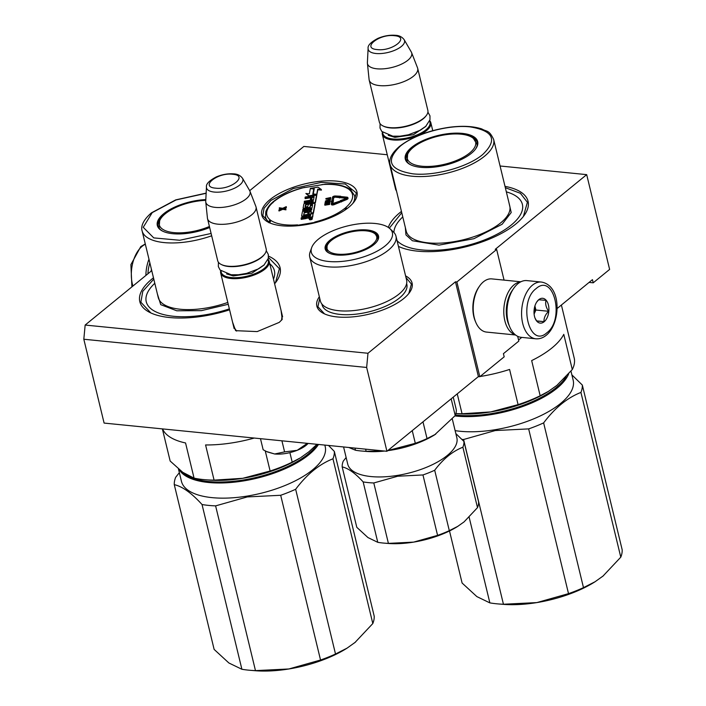 <?xml version="1.0" encoding="UTF-8"?>
<svg xmlns="http://www.w3.org/2000/svg" width="706" height="706" viewBox="0 0 706 706"><rect width="100%" height="100%" fill="white"/><g stroke="black" fill="none" stroke-linecap="round" stroke-linejoin="round"><path stroke-width="1.06" d="M85.152 325.051L83.82 339.242L104.1 423.079L386.932 451.284L478.394 376.589L479.824 376.73L456.888 281.959L455.467 281.809L367.976 353.265L85.152 325.051L151.746 270.663M456.888 281.959L496.653 249.474L495.233 249.333L586.686 174.638L500.077 165.998M387.259 154.746L303.862 146.433L249.686 190.673M281.059 310.419L282.224 319.386L279.276 322.368L257.196 331.591L235.627 330.664L232.565 322.148M396.693 191.776L394.23 183.569M405.588 275.887A48.996 20.086 166.4 0 1 409.136 293.087A48.996 20.086 166.4 0 1 403.753 298.523A48.996 20.086 166.4 0 1 324.045 313.667A48.996 20.086 166.4 0 1 319.341 296.749M348.64 207.379A48.996 20.086 166.4 0 1 268.933 222.531A48.996 20.086 166.4 0 1 270.08 199.551A48.996 20.086 166.4 0 1 331.785 180.824A48.996 20.086 166.4 0 1 354.024 201.942A48.996 20.086 166.4 0 1 348.64 207.379M229.582 309.828A72.162 29.581 166.4 0 1 150.413 312.74A72.162 29.581 166.4 0 1 152.09 278.888A72.162 29.581 166.4 0 1 153.476 277.793M268.536 256.146A72.162 29.581 166.4 0 1 275.728 282.418A72.162 29.581 166.4 0 1 274.616 283.803M505.011 186.358A72.162 29.581 166.4 0 1 523.702 216.045A72.162 29.581 166.4 0 1 515.768 224.049A72.162 29.581 166.4 0 1 398.449 246.394L398.855 246.579M388.309 227.403A72.162 29.581 166.4 0 1 400.064 212.515A72.162 29.581 166.4 0 1 401.44 211.412M83.82 339.242L366.652 367.455L367.976 353.265M478.394 376.589L455.467 281.809M386.932 451.284L366.652 367.455M479.824 376.73L504.181 356.839L503.413 353.68L518.822 341.095L517.666 336.312M504.066 280.114L496.653 249.474M586.686 174.638L609.622 269.418L593.216 282.815L592.449 279.655L557.078 308.548M518.557 340.001L521.76 337.389M282.171 315.017L281.535 320.224M236.625 331.088L233.677 326.754M396.525 191.097L395.342 188.175M593.216 282.815L589.086 282.4M389.333 228.162L401.758 212.735M505.328 187.681L520.419 193.312L527.382 202.313L523.384 216.46M269.41 222.752L262.791 215.568L264.079 208.235L270.98 200.407L293.255 188.564L321.38 182.36L345.26 184.019L356.309 192.941L353.68 202.384M324.522 313.888L317.903 306.704L319.747 298.417M405.985 277.546L411.413 284.077L408.792 293.528M150.881 312.961L140.865 302.203L142.771 291.34L153.793 279.108M268.474 257.496L279.408 268.686L275.411 282.832M541.44 282.056L526.87 280.6A28.505 16.891 95.7 0 0 517.922 283.697A28.505 16.891 95.7 0 0 513.597 288.507L512.98 289.416A27.084 16.044 95.7 0 0 509.335 325.951L509.767 326.966A28.505 16.891 95.7 0 0 521.213 337.336L535.783 338.792C539.534 339.083 543.011 337.918 546.215 335.297C560.696 323.736 562.197 285.63 541.44 282.056A28.505 16.891 95.7 0 0 532.492 285.145A28.505 16.891 95.7 0 0 521.655 316.288A28.505 16.891 95.7 0 0 535.783 338.792M513.597 288.507A28.505 16.891 95.7 0 0 509.767 326.966M536.119 288.595C517.833 301.886 529.191 348.852 546.815 332.817C565.1 319.527 553.742 272.56 536.119 288.595M538.793 299.653A12.47 7.387 95.7 0 0 536.895 301.753A12.47 7.387 95.7 0 0 535.219 318.582A12.47 7.387 95.7 0 0 544.141 321.76A12.47 7.387 95.7 0 0 548.421 305.018A12.47 7.387 95.7 0 0 538.793 299.653M535.069 318.194L536.719 321.036L544.008 321.636C543.788 318.018 545.341 314.567 548.65 311.293C546.003 307.472 545.12 303.827 546.003 300.35L538.713 299.75L536.692 302.071M544.008 321.636L536.631 320.903M548.65 311.293L535.898 310.022L534.919 305.972M534.107 314.02L535.898 310.022M534.098 313.879A10.687 6.336 95.7 0 0 534.866 306.139M147.933 273.769A27.084 16.044 -84.3 0 1 149.849 262.808M145.895 275.446A28.505 16.891 -84.3 0 1 148.984 259.226M151.569 270.804A26.731 15.832 -84.3 0 1 151.649 270.239M151.146 271.148A24.948 14.773 -84.3 0 1 151.411 269.268M520.543 281.941A26.731 15.832 95.7 0 0 514.021 284.845A26.731 15.832 95.7 0 0 503.793 312.502A26.731 15.832 95.7 0 0 515.274 334.768M520.843 281.791L491.835 278.896A26.731 15.832 95.7 0 0 483.451 281.8A26.731 15.832 95.7 0 0 479.4 286.309L478.624 287.448A24.948 14.773 95.7 0 0 475.27 321.098L475.8 322.36A26.731 15.832 95.7 0 0 486.531 332.085L515.539 334.979M479.4 286.309A26.731 15.832 95.7 0 0 475.8 322.36M512.512 290.131A24.948 14.773 95.7 0 0 509.017 325.166M282.612 316.853L269.171 261.282A24.948 10.228 -13.6 0 1 257.258 273.716A24.948 10.228 -13.6 0 1 231.003 278.508A24.948 10.228 166.4 0 1 220.678 273.01A24.948 10.228 166.4 0 1 220.731 270.716M269.171 261.282A24.948 10.228 -13.6 0 0 268.068 259.261M267.901 259.737A24.233 9.937 -13.6 0 1 257.911 272.348A24.233 9.937 -13.6 0 1 231.25 277.555A24.233 9.937 166.4 0 1 221.102 271.06M221.366 264.529A24.948 10.228 166.4 0 0 228.029 266.188A24.948 10.228 -13.6 0 0 264.679 254.054L264.185 254.707A24.233 9.937 -13.6 0 1 228.576 266.497A24.233 9.937 166.4 0 1 222.108 264.882L221.366 264.529A24.948 10.228 166.4 0 1 217.695 260.69L207.529 218.675A24.948 10.228 166.4 0 1 207.44 218.11L205.746 201.854A22.76 9.328 166.4 0 1 205.737 201.228L206.452 187.019A18.691 7.66 -13.6 0 0 214.271 192.067A18.691 7.66 -13.6 0 0 234.877 188.043A18.691 7.66 -13.6 0 0 242.52 178.291L249.65 190.602A22.76 9.328 -13.6 0 1 249.924 191.167L255.854 206.399A24.948 10.228 -13.6 0 1 256.022 206.937A24.948 10.228 -13.6 0 1 244.108 219.372A24.948 10.228 -13.6 0 1 217.863 224.173A24.948 10.228 166.4 0 1 207.529 218.675M264.679 254.054A24.948 10.228 -13.6 0 0 266.188 248.962L256.022 206.937M249.924 191.167A22.76 9.328 -13.6 0 1 239.731 202.763A22.76 9.328 -13.6 0 1 215.259 207.379A22.76 9.328 166.4 0 1 205.746 201.854M432.752 130.654L430.828 122.703A24.948 10.228 -13.6 0 1 418.923 135.137A24.948 10.228 -13.6 0 1 392.668 139.938A24.948 10.228 166.4 0 1 382.343 134.431A24.948 10.228 166.4 0 1 382.396 132.137M430.828 122.703A24.948 10.228 -13.6 0 0 429.733 120.682M429.557 121.158A24.233 9.937 -13.6 0 1 419.576 133.778A24.233 9.937 -13.6 0 1 392.915 138.976A24.233 9.937 166.4 0 1 382.767 132.481M383.023 125.95A24.948 10.228 166.4 0 0 389.686 127.609A24.948 10.228 -13.6 0 0 426.345 115.475L425.85 116.128A24.233 9.937 -13.6 0 1 390.241 127.918A24.233 9.937 166.4 0 1 383.764 126.303L383.023 125.95A24.948 10.228 166.4 0 1 379.36 122.112L369.194 80.096A24.948 10.228 166.4 0 1 369.097 79.54L367.411 63.275A22.76 9.328 166.4 0 1 367.394 62.649L368.108 48.44A18.691 7.66 -13.6 0 0 375.936 53.497A18.691 7.66 -13.6 0 0 396.534 49.464A18.691 7.66 -13.6 0 0 404.185 39.721L411.316 52.023A22.76 9.328 -13.6 0 1 411.58 52.588L417.52 67.82A24.948 10.228 -13.6 0 1 417.687 68.358A24.948 10.228 -13.6 0 1 405.774 80.802A24.948 10.228 -13.6 0 1 379.519 85.594A24.948 10.228 166.4 0 1 369.194 80.096M426.345 115.475A24.948 10.228 -13.6 0 0 427.854 110.383L417.687 68.358M411.58 52.588A22.76 9.328 -13.6 0 1 401.396 64.184A22.76 9.328 -13.6 0 1 376.925 68.8A22.76 9.328 166.4 0 1 367.411 63.275M308.098 443.43A23.166 9.496 166.4 0 1 306.139 445.283A23.166 9.496 166.4 0 1 297.191 450.313L307.313 443.35M260.479 438.673L263.153 449.74L266.427 451.496L274.652 453.993C281.818 454.558 289.336 453.331 297.191 450.313L284.597 451.884L274.652 453.993L267.371 451.928M281.923 440.818L284.597 451.884M162.371 428.895L170.155 461.036L182.766 472.323L194.062 478.138L185.554 442.962A80.184 32.864 166.4 0 1 162.548 428.913M205.358 479.745L208.879 480.036A74.836 30.676 -13.6 0 0 242.758 478.306L214.086 480.133A80.184 32.864 -13.6 0 1 205.358 479.745A80.184 32.864 -13.6 0 1 194.062 478.138M254.239 438.055A80.184 32.864 166.4 0 1 205.578 444.956L214.086 480.133M265.253 450.905L270.116 471.008L242.758 478.306A74.836 30.676 -13.6 0 0 300.2 457.947L292.196 462.148A80.184 32.864 -13.6 0 1 270.116 471.008M316.968 444.312L308.919 451.761L300.933 457.488M289.901 452.643L292.196 462.148M154.799 283.291A65.923 27.022 -13.6 0 0 150.228 288.277A65.923 27.022 -13.6 0 0 163.289 314.505A65.923 27.022 -13.6 0 0 229.353 308.875M166.192 213.062A36.527 14.976 -13.6 0 0 164.383 214.447A36.527 14.976 -13.6 0 0 158.162 225.955A36.527 14.976 -13.6 0 0 163.165 231.4M205.817 199.577A37.242 15.267 -13.6 0 0 163.66 213.759A37.242 15.267 -13.6 0 0 162.795 231.224A37.242 15.267 -13.6 0 0 209.673 227.517M206.134 193.294L176.041 199.948L152.231 212.612L143.23 227.314L153.776 237.904L179.774 240.261L211.112 233.474M228.25 304.295L201.36 310.658L176.756 310.79L160.721 304.657L157.35 293.82M269.763 263.753A65.923 27.022 166.4 0 1 273.469 279.073M295.655 489.267L335.509 654.012A81.967 33.597 166.4 0 1 320.542 660.022L280.688 495.277A81.967 33.597 166.4 0 0 295.655 489.267C306.925 474.291 319.359 464.133 332.958 458.803A81.967 33.597 166.4 0 0 334.353 451.443L328.546 445.468M334.353 451.443L374.206 616.188A81.967 33.597 166.4 0 1 372.812 623.548L332.958 458.803M355.612 641.966A74.836 30.676 166.4 0 1 355.047 642.425L372.812 623.548M335.509 654.012L347.061 648.143L355.047 642.425A74.836 30.676 166.4 0 1 354.341 642.998M347.131 648.099A74.836 30.676 166.4 0 1 346.328 648.611A74.836 30.676 166.4 0 1 288.886 668.97L320.542 660.022M179.35 472.658L175.67 477.3A81.967 33.597 -13.6 0 0 174.276 484.66C182.36 486.452 191.617 493.079 202.04 504.525A81.967 33.597 -13.6 0 0 215.612 505.875L247.268 496.927L280.688 495.277M202.04 504.525L241.893 669.27L228.894 662.987L214.13 649.405L174.276 484.66M241.893 669.27A81.967 33.597 -13.6 0 0 250.312 670.312A81.967 33.597 -13.6 0 0 255.475 670.621L215.612 505.875M250.312 670.312L255.007 670.7A74.836 30.676 -13.6 0 0 288.886 668.97L255.475 670.621M266.524 472.755A68.959 28.266 166.4 0 1 245.609 477.821M317.356 444.348A73.23 30.023 166.4 0 1 243.464 479.974A73.23 30.023 -13.6 0 1 181.963 471.732M179.103 469.481A73.945 30.314 -13.6 0 0 243.561 480.918A73.945 30.314 166.4 0 0 318.485 444.462M324.839 445.098L325.192 446.563A73.945 30.314 166.4 0 1 247.232 496.08A73.945 30.314 -13.6 0 1 181.451 481.333L178.45 468.943M159.106 228.338L159.653 220.775A35.159 14.411 -13.6 0 1 165.292 213.768A35.159 14.411 166.4 0 1 205.781 200.354M159.653 220.775A35.159 14.411 -13.6 0 0 173.217 232.539A35.159 14.411 -13.6 0 0 209.417 226.476M311.275 249.086A41.689 17.094 166.4 0 1 311.681 247.63A41.689 17.094 166.4 0 1 347.837 225.867A41.689 17.094 166.4 0 1 389.95 228.7A41.689 17.094 166.4 0 1 392.43 235.866A41.689 17.094 -13.6 0 1 348.42 260.593A41.689 17.094 -13.6 0 1 311.275 249.086M389.95 228.7L393.383 231.921A44.363 18.188 166.4 0 1 395.969 236.148L406.594 280.061A44.363 18.188 166.4 0 1 406.656 283.459A44.363 18.188 -13.6 0 1 383.94 302.83A44.363 18.188 -13.6 0 1 350.908 310.816A44.363 18.188 -13.6 0 1 320.347 300.924L309.731 257.01A44.363 18.188 -13.6 0 1 309.669 253.622A44.363 18.188 166.4 0 1 310.093 252.068L311.681 247.63M395.969 236.148A44.363 18.188 166.4 0 1 396.031 239.546A44.363 18.188 -13.6 0 1 353.159 265.138A44.363 18.188 -13.6 0 1 309.731 257.01M325.148 246.826A27.437 11.252 -13.6 0 0 329.217 253.154A27.437 11.252 -13.6 0 0 354.5 253.41A27.437 11.252 -13.6 0 0 376.872 241.62A27.437 11.252 -13.6 0 0 378.566 238.125A27.437 11.252 166.4 0 0 354.112 230.553A27.437 11.252 166.4 0 0 325.148 246.826M333.329 238.999A26.731 10.952 166.4 0 0 325.995 247.347A26.731 10.952 -13.6 0 0 326.031 249.394A26.731 10.952 -13.6 0 0 329.596 253.33M376.616 241.955A26.731 10.952 -13.6 0 0 378.019 238.866A26.731 10.952 166.4 0 0 377.984 236.819A26.731 10.952 166.4 0 0 366.741 230.906M455.829 433.563L463.966 441.462L478.589 501.878A62.366 25.566 166.4 0 1 477.494 507.64L464.063 521.893L457.417 526.597A57.018 23.369 166.4 0 1 413.654 542.111L388.406 543.382A62.366 25.566 -13.6 0 1 384.32 543.143A62.366 25.566 -13.6 0 1 377.772 542.323L367.95 537.557L356.795 527.311L342.181 466.895C348.287 468.255 355.286 473.258 363.158 481.907A62.366 25.566 -13.6 0 0 373.792 482.966L388.406 543.382M384.32 543.143L387.841 543.435A57.018 23.369 -13.6 0 0 413.654 542.111L437.579 535.369A62.366 25.566 166.4 0 0 449.307 530.665L457.973 526.252M463.966 441.462A62.366 25.566 166.4 0 1 462.88 447.225L477.494 507.64M462.88 447.225C452.599 451.249 443.2 458.926 434.693 470.249L449.307 530.665M434.693 470.249A62.366 25.566 166.4 0 1 422.965 474.953L437.579 535.369M422.965 474.953L397.716 476.223L373.792 482.966M363.158 481.907L377.772 542.323M346.134 457.523L343.266 461.133A62.366 25.566 -13.6 0 0 342.181 466.895M452.352 419.17L456.853 437.791A56.127 23.007 166.4 0 1 397.681 475.376A56.127 23.007 -13.6 0 1 347.749 464.186L343.584 446.969M453.243 397.134L456.314 409.807A62.366 25.566 166.4 0 1 455.22 415.569L434.64 434.834A56.127 23.007 166.4 0 1 391.565 450.101A56.127 23.007 -13.6 0 1 387.673 450.675M354.977 448.098L355.497 450.243A62.366 25.566 -13.6 0 0 362.046 451.063L366.149 451.408A56.127 23.007 -13.6 0 0 384.549 451.055M435.699 434.181L427.033 438.594A62.366 25.566 166.4 0 1 415.305 443.297L387.832 450.552M383.905 450.984L366.132 451.31A62.366 25.566 -13.6 0 1 362.046 451.063M355.497 450.243L348.773 447.48M451.169 398.828L455.22 415.569M422.982 421.844L427.033 438.594M412.242 430.616L415.305 443.297M365.611 449.166L366.132 451.31M353.962 231.383A25.566 10.475 166.4 0 1 375.566 234.401A25.566 10.475 166.4 0 1 349.752 253.604A25.566 10.475 -13.6 0 1 327.072 246.129A25.566 10.475 -13.6 0 1 353.962 231.383M318.962 221.702L292.946 226.052M272.71 202.904L274.334 200.848C281.332 195.491 290.422 191.211 301.621 188.025L325.122 184.222C335.747 183.851 343.848 185.396 349.426 188.864L348.852 189.005L351.094 190.126M309.219 218.816L309.369 219.442A1.536 0.627 -13.6 0 0 310.737 219.751A1.536 0.627 -13.6 0 0 312.352 218.728L312.193 218.092A1.536 0.627 -13.6 0 0 310.834 217.783A1.536 0.627 -13.6 0 0 309.219 218.816A1.536 0.627 -13.6 0 0 310.578 219.116A1.536 0.627 -13.6 0 0 312.193 218.092M311.108 217.757L311.514 217.686A1.121 0.459 -13.6 0 0 312.696 217.024L313.067 213.618L303.562 215.021L304.462 212.038L308.125 211.438L307.772 213.265L308.866 213.088L309.21 211.262L311.09 210.953L311.028 213.035L313.243 212.674L314.955 203.681A1.121 0.459 -13.6 0 0 314.947 203.602A1.121 0.459 -13.6 0 0 313.949 203.372L309.51 204.096A1.121 0.459 -13.6 0 0 308.328 204.766L307.622 206.717L305.08 207.008L305.61 204.21L314.082 202.675A1.121 0.459 -13.6 0 0 315.264 202.013L316.473 195.659A1.121 0.459 -13.6 0 0 316.473 195.571A1.121 0.459 -13.6 0 0 315.467 195.35L305.204 197.027L305.018 198.015L310.843 197.062L310.349 199.666L311.443 199.489L311.937 196.886L314.126 196.656L313.552 199.727L304.41 201.219L304.224 202.216L310.049 201.263L309.802 202.56L305.071 203.337A1.121 0.459 -13.6 0 0 303.88 203.999L303.139 207.917A1.121 0.459 -13.6 0 0 303.139 208.005A1.121 0.459 -13.6 0 0 304.145 208.226L308.875 207.458A1.121 0.459 -13.6 0 0 310.058 206.787L310.384 205.084L312.599 204.687L311.999 207.891L302.865 209.382L302.68 210.37L311.814 208.888L311.628 209.876L303.58 211.191A1.121 0.459 -13.6 0 0 302.397 211.853L301.656 215.771A1.121 0.459 -13.6 0 0 301.656 215.859A1.121 0.459 -13.6 0 0 302.653 216.08L307.384 215.312L307.198 216.301A1.121 0.459 166.4 0 1 306.016 216.963L301.277 217.739L301.091 218.728L305.53 218.004A1.43 0.582 -13.6 0 0 307.039 217.157A1.43 0.582 -13.6 0 0 307.039 217.271A1.43 0.582 -13.6 0 0 308.31 217.554L311.355 217.06A1.121 0.459 -13.6 0 0 312.546 216.389L313.067 213.618M307.084 217.369L307.189 217.792A1.43 0.582 -13.6 0 0 307.189 217.898A1.43 0.582 -13.6 0 0 308.46 218.189L310.552 217.845M301.091 218.728L301.241 219.363L305.68 218.639A1.43 0.582 -13.6 0 0 307.181 217.836M301.691 215.93L301.806 216.407A1.121 0.459 -13.6 0 0 301.806 216.486A1.121 0.459 -13.6 0 0 302.803 216.716L307.26 215.992M302.68 210.37L302.83 211.006L311.69 209.558M312.502 205.243L312.29 204.616M303.183 208.085L303.298 208.552A1.121 0.459 -13.6 0 0 303.298 208.641A1.121 0.459 -13.6 0 0 304.295 208.861L309.025 208.094A1.121 0.459 -13.6 0 0 310.216 207.423L310.534 205.711L312.44 205.252M304.224 202.216L304.374 202.843L309.916 201.942M314.029 197.203L313.808 196.577M311.611 200.045L312.087 197.521L313.958 197.212M305.018 198.015L305.168 198.642L310.719 197.742M305.336 207.087L306.139 204.625L314.232 203.31A1.121 0.459 -13.6 0 0 315.423 202.64L316.623 196.294A1.121 0.459 -13.6 0 0 316.623 196.206A1.121 0.459 -13.6 0 0 316.588 196.127M311.028 213.035L311.178 213.671L313.402 213.309L315.105 204.316A1.121 0.459 -13.6 0 0 315.105 204.228A1.121 0.459 -13.6 0 0 315.061 204.149M311.302 211.579L311.09 210.953M307.772 213.265L307.931 213.9L309.016 213.715L309.369 211.888L311.24 211.588M303.809 215.127L304.242 212.877L307.993 212.118M316.773 194.944L317.868 189.746L321.442 190.099L321.292 189.473L318.018 187.125L310.358 188.378L314.249 188.767L313.261 193.974L316.729 194.318L317.709 189.111L321.292 189.473M313.058 194.194L313.773 188.952L310.313 188.608L309.325 193.832L305.866 193.488L309.087 195.791L316.685 194.556L312.784 194.168L313.773 188.952M315.979 195.324L316.835 195.183L316.685 194.556M305.866 193.488L309.175 196.374M339.913 201.342L340.063 201.978L341.554 201.898L341.157 201.104L346.637 198.871A2.277 0.935 -13.6 0 0 347.881 197.671A2.277 0.935 -13.6 0 0 346.946 197.168L341.545 196.621L340.91 197.133L346.302 197.689A1.138 0.468 166.4 0 1 346.778 197.936A1.138 0.468 166.4 0 1 346.152 198.536L340.433 200.601L339.913 201.342L341.404 201.272M346.54 198.324A1.138 0.468 -13.6 0 0 346.461 198.315L346.302 197.689M340.91 197.133L341.06 197.768L346.461 198.315M341.492 201.66L346.787 199.507A2.277 0.935 -13.6 0 0 348.032 198.298L347.881 197.671M333.197 200.769L333.788 197.636L334.988 197.15L339.471 197.609M333.135 200.751L333.638 197L334.838 196.515L339.71 197.018L339.542 197.909L340.998 197.504M331.432 204.396A1.924 0.785 -13.6 0 0 331.432 204.546A1.924 0.785 -13.6 0 0 334.123 204.661L339.992 202.269L339.357 201.298L332.394 203.646L332.888 200.954L333.479 200.857L332.438 200.548L331.185 201.228L331.776 201.131L331.282 203.769A1.924 0.785 -13.6 0 0 331.282 203.91A1.924 0.785 -13.6 0 0 333.973 204.025L339.842 201.634M331.185 201.228L331.652 201.81M332.623 203.805L333.479 200.857M327.866 198.889L326.004 199.189L325.854 198.562L327.99 198.209L328.105 199.877M329.817 199.833L330.646 199.216L330.69 197.512L325.854 198.562M329.728 201.034L329.878 201.66L330.267 201.219L330.117 200.019L329.181 199.745L325.387 201.007L325.925 201.828L328.343 201.563L330.179 200.23M327.672 203.399L329.984 202.684L329.905 201.651L325.122 202.428L328.837 202.084L324.884 203.681L328.537 203.69L324.716 204.572L329.499 203.787L325.431 203.416L329.905 201.651M324.716 204.572L324.866 205.199L329.658 204.422L329.578 203.39M284.341 208.588L286.354 207.67L286.274 206.646L282.674 208.296L279.338 207.776L279.417 208.799L280.926 209.055M279.267 208.164L281.897 208.614L278.923 209.973L279.002 210.988L282.753 209.32L285.939 209.858L285.859 208.844L283.221 208.394L286.274 206.646M346.778 208.826L345.199 208.27L346.275 209.197M350.582 189.764L348.852 189.005A2.497 1.024 -13.6 0 0 349.046 189.473A44.01 18.038 166.4 0 1 345.587 207.714A2.489 1.024 -13.6 0 0 345.199 208.27A2.497 1.024 -13.6 0 0 344.281 208.782A44.01 18.038 166.4 0 1 314.691 222.072M272.648 202.816L273.407 201.369M269.515 222.858L270.477 220.448L269.286 221.278L268.995 222.487M312.087 197.521L311.937 196.886M311.584 200.054L311.443 199.489M310.49 200.23L310.349 199.666M313.402 213.309L313.243 212.674M309.369 211.888L309.21 211.262M309.016 213.715L308.866 213.088M316.879 194.953L316.729 194.318M317.868 189.746L317.709 189.111M309.228 196.365L309.087 195.791M331.988 200.786L333.02 200.266M340.998 197.062L340.671 196.233L335.482 196.003A1.924 0.785 -13.6 0 0 333.603 196.303A1.924 0.785 -13.6 0 0 332.526 197.186L331.908 200.451M339.392 197.274L340.945 196.85M333.038 201.581L332.888 200.954M329.358 199.754L330.69 197.512M328.052 199.851L328.175 199.348M330.646 199.216L330.487 198.58M330.496 199.454L330.346 198.818M330.161 199.674L330.002 199.048M329.711 199.807L329.57 199.251M330.267 201.219L330.108 200.583M330.117 201.457L329.967 200.822M329.402 201.731L329.287 201.281M326.04 202.287L325.925 201.828M325.537 202.198L325.387 201.572M325.025 204.263L324.884 203.681M325.201 203.24L325.069 202.701M329.984 202.684L329.834 202.048M329.658 204.422L329.499 203.787M286.354 207.67L286.204 207.034M285.939 209.858L285.859 208.844M282.753 209.32L282.594 208.685L285.78 209.232M278.844 210.362L282.594 208.685M311.699 218.507L309.581 218.922L310.561 218.498L309.696 218.339L311.796 217.995L311.699 218.507M308.195 216.61L308.478 215.136L310.702 214.774L310.446 216.098L308.195 216.61M310.896 202.384L311.143 201.086L313.332 200.848L313.146 201.872L310.896 202.384M328.608 198.112L330.134 197.865L329.843 198.854L328.519 199.074L328.608 198.112L328.758 198.739L330.002 198.536M326.172 201.519L329.137 201.042L325.934 201.263L327.107 200.292L329.323 200.063L329.499 200.68L329.323 200.063M308.478 216.565L308.478 215.136M308.637 215.762L310.569 215.445M311.178 202.34L311.143 201.086M311.293 201.713L313.164 201.413L313.014 200.778M326.146 201.51L326.004 200.91M326.287 201.342L326.137 200.716M326.516 201.175L326.366 200.548M326.843 201.042L326.693 200.407M327.257 200.928L327.107 200.292M328.784 200.68L328.634 200.045M329.181 200.654L329.031 200.027M310.914 218.516L311.417 218.163L310.967 218.701M311.531 218.613L311.417 218.163M455.891 413.584L456.853 413.663A74.836 30.676 -13.6 0 0 490.732 411.925L462.059 413.76A80.184 32.864 -13.6 0 1 455.899 413.548M518.089 404.626A80.184 32.864 -13.6 0 0 540.169 395.766L531.662 360.589A80.184 32.864 166.4 0 0 552.004 347.908A80.184 32.864 166.4 0 0 563.776 334.362L572.292 369.538L556.893 385.388L548.174 391.565A74.836 30.676 -13.6 0 1 490.732 411.925L518.089 404.626L509.582 369.45A80.184 32.864 166.4 0 1 480.098 376.501M479.092 376.66A80.184 32.864 166.4 0 1 478.13 376.801M457.241 393.86L462.059 413.76M548.906 391.115L540.169 395.766M561.394 305.018L565.656 322.642A80.184 32.864 166.4 0 1 565.833 323.507L574.349 358.683A80.184 32.864 166.4 0 1 572.292 369.538M402.773 216.918A65.923 27.022 -13.6 0 0 398.202 221.905A65.923 27.022 -13.6 0 0 393.913 232.442M397.054 240.614A65.923 27.022 -13.6 0 0 448.866 249.112A65.923 27.022 -13.6 0 0 511.153 225.135A65.923 27.022 166.4 0 0 512.688 194.212A65.923 27.022 166.4 0 0 506.334 191.864M475.173 149.531A36.527 14.976 -13.6 0 0 477.141 142.4A36.527 14.976 -13.6 0 0 464.107 134.599M414.166 146.689A36.527 14.976 -13.6 0 0 412.357 148.066A36.527 14.976 -13.6 0 0 406.135 159.574A36.527 14.976 -13.6 0 0 411.139 165.019M411.633 147.377A37.242 15.267 -13.6 0 0 410.76 164.851A37.242 15.267 -13.6 0 0 471.334 153.334A37.242 15.267 -13.6 0 0 475.429 149.204A37.242 15.267 -13.6 0 0 458.529 133.152A37.242 15.267 -13.6 0 0 411.633 147.377M400.205 146.239C385.167 160.774 389.403 169.969 412.913 173.835C434.596 176.306 468.034 167.022 482.763 154.473C497.801 139.938 493.565 130.742 470.055 126.877C448.372 124.406 414.934 133.69 400.205 146.239M508.885 202.393L511.206 212.524L502.151 224.234L473.929 238.699L439.026 245.114L412.366 240.737L405.968 234.921L405.323 227.447M543.629 422.894L583.483 587.639A81.967 33.597 166.4 0 1 568.515 593.64L528.653 428.895A81.967 33.597 166.4 0 0 543.629 422.894C554.89 407.909 567.324 397.752 580.932 392.421A81.967 33.597 166.4 0 0 582.326 385.061L571.878 374.868M582.326 385.061L622.18 549.806A81.967 33.597 166.4 0 1 620.786 557.166L580.932 392.421M603.577 575.584A74.836 30.676 166.4 0 1 603.021 576.052L620.786 557.166M583.483 587.639L595.026 581.77L603.021 576.052A74.836 30.676 166.4 0 1 602.306 576.617M595.105 581.726A74.836 30.676 166.4 0 1 594.302 582.229A74.836 30.676 166.4 0 1 536.86 602.589L568.515 593.64M469.155 517.269L489.867 602.889L476.868 596.605L462.103 583.032L449.501 530.956M489.867 602.889A81.967 33.597 -13.6 0 0 498.277 603.939A81.967 33.597 -13.6 0 0 503.44 604.248L463.586 439.503L495.241 430.554L528.653 428.895M462.059 439.432A81.967 33.597 -13.6 0 0 463.586 439.503M498.277 603.939L502.981 604.327A74.836 30.676 -13.6 0 0 536.86 602.589L503.44 604.248M514.489 406.382A68.959 28.266 166.4 0 1 493.573 411.439M566.177 376.625A73.23 30.023 166.4 0 1 491.438 413.601A73.23 30.023 -13.6 0 1 455.432 415.022M454.929 415.949A73.945 30.314 -13.6 0 0 491.535 414.546A73.945 30.314 166.4 0 0 568.648 373.889M570.977 371.144L573.166 380.181A73.945 30.314 166.4 0 1 495.206 429.707A73.945 30.314 -13.6 0 1 455.123 430.634M413.266 147.395A35.159 14.411 166.4 0 1 445.504 134.749A35.159 14.411 166.4 0 1 473.444 138.473A35.159 14.411 166.4 0 1 469.631 153.017A35.159 14.411 -13.6 0 1 428.365 166.457A35.159 14.411 -13.6 0 1 407.627 154.393A35.159 14.411 -13.6 0 1 413.266 147.395M132.878 286.071A28.505 16.891 -84.3 0 1 142.241 246.226A28.505 16.891 -84.3 0 1 145.348 244.232M264.326 264.768L251.795 273.248L233.236 275.931L226.582 273.902M232.645 174.267C217.404 172.255 199.33 187.019 215.63 188.158C230.862 190.17 248.944 175.406 232.645 174.267M425.992 126.189L413.46 134.669L394.901 137.352L388.247 135.323M394.301 35.688C379.069 33.676 360.987 48.449 377.286 49.588C392.527 51.591 410.601 36.827 394.301 35.688M206.143 193.117L175.697 199.895L151.49 212.815C140.997 221.843 141.226 228.267 142.109 230.844A53.277 21.842 -13.6 0 0 211.668 235.786M227.8 302.442A53.277 21.842 166.4 0 1 158.241 297.5L142.109 230.844M321.945 304.092A43.595 17.871 -13.6 0 0 363.899 312.961A43.595 17.871 -13.6 0 0 406.885 287.642A43.595 17.871 166.4 0 0 406.621 283.6M270.725 223.299A45.793 18.771 166.4 0 1 270.089 222.911A1.783 1.518 -56.8 0 1 271.263 220.678A2.489 1.024 -13.6 0 0 270.477 220.448A2.497 1.024 -13.6 0 0 270.283 219.981A44.01 18.038 166.4 0 1 273.734 201.748A2.489 1.024 -13.6 0 0 274.131 201.184A2.497 1.024 -13.6 0 0 275.049 200.672A44.01 18.038 166.4 0 1 304.639 187.39M349.046 189.473A1.783 1.544 128.1 0 1 350.529 189.649L354.553 195.544A45.793 18.771 166.4 0 1 352.788 203.443M345.631 209.647A1.783 1.209 -128.1 0 0 344.281 208.782M321.786 184.593A44.01 18.038 166.4 0 1 348.067 188.776A2.489 1.024 -13.6 0 0 348.852 189.005M349.32 188.802A1.783 1.518 123.2 0 0 348.067 188.776M268.898 222.037A45.793 18.771 166.4 0 1 265.535 217.077L265.791 211.659C268.174 205.525 272.542 202.384 272.966 201.969A1.783 1.262 49.5 0 1 273.734 201.748M274.334 200.848A1.783 1.209 51.9 0 1 275.049 200.672M297.535 224.87A44.01 18.038 166.4 0 1 271.263 220.678M347.052 208.623A1.783 1.262 -130.5 0 0 345.587 207.714M269.03 221.693A1.783 1.544 -51.9 0 1 270.283 219.981M312.696 217.024L312.546 216.389M311.514 217.686L311.355 217.06M308.46 218.189L308.31 217.554M305.68 218.639L305.53 218.004M302.803 216.716L302.653 216.08M310.914 205.499L310.764 204.872M310.534 205.711L310.384 205.084M310.216 207.423L310.058 206.787M309.025 208.094L308.875 207.458M304.295 208.861L304.145 208.226M316.623 196.294L316.473 195.659M315.423 202.64L315.264 202.013M314.232 203.31L314.082 202.675M306.139 204.625L305.98 203.999M305.76 204.837L305.61 204.21M315.105 204.316L314.955 203.681M304.613 212.665L304.462 212.038M304.242 212.877L304.083 212.241M346.787 199.507L346.637 198.871M334.988 197.15L334.838 196.515M333.788 197.636L333.638 197M334.123 204.661L333.973 204.025M484.572 156.194A53.277 21.842 -13.6 0 0 493.644 139.409C488.94 129.613 486.963 131.969 481.827 128.96C473.302 126.171 462.536 125.606 449.537 127.248C428.86 130.301 412.163 136.699 399.455 146.442C388.971 155.47 389.191 161.895 390.083 164.463A53.277 21.842 -13.6 0 0 428.763 176.191A53.277 21.842 -13.6 0 0 484.572 156.194M493.644 139.409L509.776 206.073A53.277 21.842 166.4 0 1 500.704 222.858A53.277 21.842 166.4 0 1 444.886 242.846A53.277 21.842 166.4 0 1 406.215 231.127L390.083 164.463M131.907 286.865L130.901 264.618L140.759 246.623L145.286 243.958M234.127 328.59L220.678 273.01M242.52 178.291C240.384 175.467 237.472 173.994 233.757 173.879C228.029 173.438 222.214 174.453 216.301 176.924C209.188 180.683 205.905 184.045 206.452 187.019M395.784 190.011L382.343 134.431M404.185 39.721C402.049 36.888 399.128 35.415 395.422 35.3C389.694 34.859 383.87 35.882 377.966 38.353C370.844 42.104 367.561 45.466 368.108 48.44M427.915 112.095L429.963 115.837L429.98 119.799L425.63 126.524L420.335 130.222L408.324 134.802L400.037 136.179L392.774 136.17L381.743 131.422L380.005 128.024L380.084 123.665M266.25 250.674L268.298 254.416L268.315 258.378L263.965 265.103L258.67 268.792L246.668 273.381L238.372 274.758L231.118 274.749L220.078 270.001L218.339 266.603L218.419 262.244M346.328 648.611L347.061 648.152M375.566 234.401L378.072 239.078M326.984 251.433L327.072 246.129M351.217 189.905L349.576 188.82M307.039 217.271L307.189 217.898M301.656 215.859L301.806 216.486M303.139 208.005L303.298 208.641M316.473 195.571L316.623 196.206M314.947 203.602L315.105 204.228M331.282 203.91L331.432 204.546M269.286 221.278L268.871 222.717M594.302 582.229L595.034 581.77M473.444 138.473L477.388 144.951M407.08 161.956L407.627 154.393"/></g></svg>
